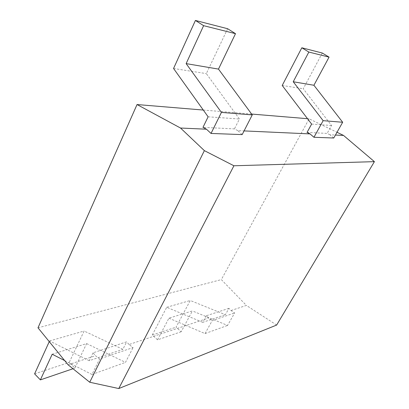 <?xml version="1.0" encoding="UTF-8"?>
<svg xmlns="http://www.w3.org/2000/svg" width="409" height="409" viewBox="0 0 409 409"><rect width="100%" height="100%" fill="white"/><g stroke="black" fill="none" stroke-linecap="round" stroke-linejoin="round"><path stroke-width="0.31" stroke-dasharray="2.04 1.53" d="M181.177 331.745L157.526 339.833L168.912 318.182L192.388 310.927L181.177 331.745L176.039 327.18L190.272 300.508L225.385 314.695L228.938 308.36L231.019 310.533L234.654 312.936L227.573 325.426L192.388 310.927M168.912 318.182L205.021 333.586L227.573 325.426M157.526 339.833L152.26 335.027L176.039 327.18M205.021 333.586L212.24 320.574L234.654 312.936M228.938 308.36L206.361 315.743L208.503 318.033L212.24 320.574M206.361 315.743L202.736 322.343L225.385 314.695M152.26 335.027L166.708 307.282L202.736 322.343M166.708 307.282L190.272 300.508M68.104 364.808L95.481 355.692L99.653 358.944L133.073 347.553L129.014 344.516L208.503 318.033M129.014 344.516L126.672 341.817L93.068 352.809L95.481 355.692M231.019 310.533L246.382 305.416L221.33 279.613L309.138 118.835L337.006 132.276M37.996 327.808L221.33 279.613M276.627 325.063L246.382 305.416M203.288 110.047L251.627 114.06M307.527 118.702L309.138 118.835M52.199 354.235L86.631 343.596L74.867 368.095L69.208 362.435L84.121 331.024L122.869 349.332L126.672 341.817M86.631 343.596L125.486 362.364L133.073 347.553M93.068 352.809L89.218 360.702L122.869 349.332M64.668 360.585L91.974 374.491L99.653 358.944M49.254 341.638L49.561 340.963L89.218 360.702M91.974 374.491L125.486 362.364M242.169 134.607L237.798 130.629L244.061 130.911M333.754 138.012L330.012 134.806L335.431 135.052M330.012 134.806L327.123 133.4L307.047 132.424M237.798 130.629L234.444 128.891L202.982 127.357M72.981 368.739L74.867 368.095M34.591 373.862L69.208 362.435M49.561 340.963L84.121 331.024M322.307 53.042L303.248 88.758L331.561 125.486L327.123 133.4M227.634 28.722L206.325 73.61L239.444 119.009L234.444 128.891M208.125 116.81L239.444 119.009M311.627 124.085L331.561 125.486M282.205 85.471L303.248 88.758M173.554 68.487L206.325 73.61"/><path stroke-width="0.61" d="M68.104 364.808L37.996 327.808L137.041 104.546L180.517 128.032L204.372 150.635L89.724 382.241L68.104 364.808M204.372 150.635L233.917 165.773L118.768 388.55L89.724 382.241M118.768 388.55L276.627 325.063L374.409 161.652L343.514 135.42L337.006 132.276M137.041 104.546L203.288 110.047M251.627 114.06L307.527 118.702M64.668 360.585L52.199 354.235L40.379 379.884L34.591 373.862L49.254 341.638M233.917 165.773L374.409 161.652M180.517 128.032L206.473 129.208L202.982 127.357L208.125 116.81L173.554 68.487L195.42 20.45L227.634 28.722L235.502 33.666L218.488 69.095L252.256 114.914L242.169 134.607L211.029 133.446L206.473 129.208M244.061 130.911L310.048 133.901L307.047 132.424L311.627 124.085L282.205 85.471L301.827 47.781L322.307 53.042L329.066 57.122L313.913 85.261L342.676 122.265L333.754 138.012L313.933 137.276L310.048 133.901M335.431 135.052L343.514 135.42M40.379 379.884L72.981 368.739M313.933 137.276L323.141 120.675L342.676 122.265M301.827 47.781L308.846 52.05L293.227 81.759L323.141 120.675M211.029 133.446L221.422 112.409L252.256 114.914M195.42 20.45L203.616 25.675L186.131 63.615L221.422 112.409M308.846 52.05L329.066 57.122M293.227 81.759L313.913 85.261M203.616 25.675L235.502 33.666M186.131 63.615L218.488 69.095"/></g></svg>
